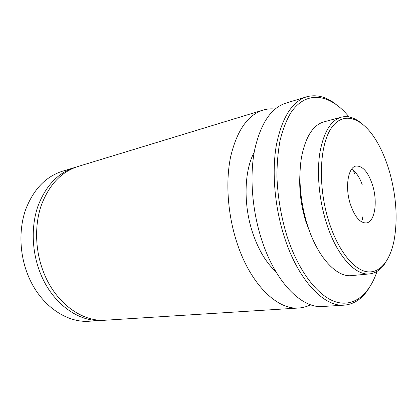 <?xml version="1.0" encoding="UTF-8"?>
<svg xmlns="http://www.w3.org/2000/svg" width="417" height="417" viewBox="0 0 417 417"><rect width="100%" height="100%" fill="white"/><g stroke="black" fill="none" stroke-linecap="round" stroke-linejoin="round"><path stroke-width="0.63" d="M389.624 172.164C386.095 159.914 381.508 149.171 375.863 139.935C362.342 117.86 343.618 110.614 331.609 127.665C319.542 144.444 317.676 185.82 328.648 220.901C337.457 249.309 352.818 269.012 366.152 271.608C379.538 274.178 390.02 261.063 394.091 240.432C397.834 219.217 396.348 196.459 389.624 172.164M385.814 262.116C381.503 269.2 376.129 273.125 369.697 273.891C355.128 275.887 336.159 254.975 326.058 221.849C318.995 199.055 316.712 172.701 319.881 152.664C323.66 132.179 330.79 120.346 341.273 117.177C347.564 115.634 353.976 117.422 360.497 122.541M349.029 116.927C330.353 93.841 305.927 89.269 290.289 113.638C286.093 121.06 282.695 129.974 280.094 140.373C278.024 151.501 276.971 163.553 276.935 176.527C277.691 196.746 281.053 216.642 287.026 236.21C298.645 272.03 318.63 297.066 336.54 302.117C354.523 307.11 369.42 293.912 377.046 271.399M369.139 287.949C362.634 298.468 354.382 304.196 344.374 305.129C324.264 307.22 298.249 280.568 284.41 237.174C274.626 206.962 271.686 171.731 276.393 144.923C281.986 117.589 292.056 101.555 306.594 96.822C316.289 94.179 326.031 96.645 335.815 104.208M76.149 167.081L62.289 171.272C45.63 176.662 33.391 189.495 25.573 209.772C18.702 229.522 19.495 254.177 27.918 275.017C39.766 304.879 66.199 323.18 89.483 321.215L103.937 320.272M350.186 203.684C354.601 216.71 360.001 223.131 366.376 222.949C374.753 222.089 377.838 202.245 372.725 185.674C368.388 172.299 362.832 165.757 356.05 166.039C348.169 167.05 344.833 186.769 350.186 203.684M341.273 117.177L323.707 121.931C312.958 125.173 305.572 136.87 301.559 157.011C298.171 176.699 300.303 202.506 307.339 224.805C317.394 257.195 336.628 277.623 351.583 275.611L369.697 273.891M299.969 173.608C298.937 189.48 300.933 205.576 305.958 221.896L311.207 235.558M354.455 173.581L353.512 170.501M306.594 96.822L285.754 103.171C270.841 108.024 260.427 123.828 254.5 150.584C249.486 176.808 252.186 211.111 261.912 240.494C275.653 282.684 301.981 308.596 322.633 306.5L344.374 305.129M254.182 152.32C244.075 170.84 243.189 205.112 252.853 233.405C258.644 250.216 266.296 262.939 275.809 271.571M275.09 109.045C270.961 108.571 266.911 108.931 262.929 110.124L77.807 166.545C61.137 171.934 48.914 185.002 41.137 205.748C34.314 225.957 35.205 251.269 43.754 272.682C55.779 303.368 82.389 322.174 105.673 320.193L298.822 308.007C302.966 307.725 306.886 306.641 310.582 304.749M262.929 110.124C247.656 115.092 236.887 130.636 230.637 156.756C225.31 182.333 227.771 215.631 237.409 244.107C251.029 284.999 277.644 310.097 298.822 308.007M74.476 167.561C57.807 172.951 45.578 185.966 37.791 206.613C30.957 226.723 31.828 251.894 40.35 273.182C52.334 303.696 78.912 322.393 102.201 320.412M362.175 184.538C359.386 176.938 355.868 171.809 351.625 169.166M362.425 219.665L362.258 216.866"/></g></svg>
